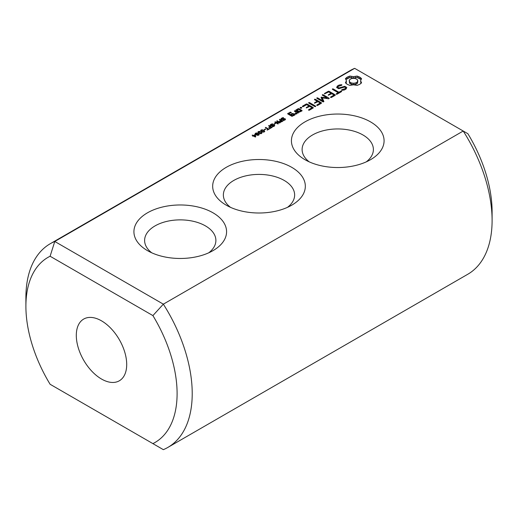 <?xml version="1.0" encoding="UTF-8"?>
<svg xmlns="http://www.w3.org/2000/svg" width="518" height="518" viewBox="0 0 518 518"><rect width="100%" height="100%" fill="white"/><g stroke="black" fill="none" stroke-linecap="round" stroke-linejoin="round"><path stroke-width="0.78" d="M25.9 306.287A106.915 61.726 -120 0 1 50.104 256.242L54.778 241.479L354.655 68.344A117.605 67.903 -120 0 0 350.136 70.584L50.259 243.719A117.605 67.903 -120 0 0 25.9 297.552L25.9 306.287A106.915 61.726 -120 0 0 50.104 384.272L152.901 443.622A106.915 61.726 -120 0 0 152.901 315.591L163.345 304.163L54.778 241.479A117.605 67.903 -120 0 0 50.259 243.719M54.778 386.972L50.104 384.272M354.655 68.344L463.221 131.028L163.345 304.163A117.605 67.903 -120 0 1 167.864 447.416L467.741 274.281A117.605 67.903 -120 0 0 492.1 220.448A117.605 67.903 -120 0 0 463.221 131.028L467.896 133.728A106.915 61.726 -120 0 1 492.1 211.713L492.1 220.448M147.488 250.634A46.329 26.748 0 0 0 213.008 250.634A46.329 26.748 0 0 0 213.008 212.807A46.329 26.748 0 0 0 147.488 212.807A46.329 26.748 0 0 0 147.488 250.634L147.488 250.634M226.243 205.167A46.329 26.748 0 0 0 291.764 205.167A46.329 26.748 0 0 0 291.757 167.34A46.329 26.748 0 0 0 226.243 167.34A46.329 26.748 0 0 0 226.236 205.167A46.329 26.748 0 0 0 226.243 205.167M252.901 136.215L252.551 136.007L253.017 135.735L252.13 135.224L253.425 135.502L254.94 134.628L255.432 134.907L255.685 136.83L255.296 137.05L253.373 135.943L252.901 136.215M255.102 133.897L255.536 133.184L256.773 132.938L259.253 134.376L258.825 135.088L257.588 135.334L256.086 134.771L255.083 133.748M257.873 132.297L258.301 131.585L259.537 131.339L262.024 132.776L261.596 133.489L260.353 133.735L257.847 132.155M260.638 130.698L261.066 129.992L262.302 129.746L264.789 131.183L264.361 131.889L263.118 132.135L260.612 130.555M264.42 129.953L264.044 129.733L265.365 128.963L265.747 129.183L264.42 129.953M267.346 130.096L266.977 129.882L268.104 129.228L265.313 127.616L265.734 127.37L268.525 128.982L270.027 128.548L267.346 130.096M270.15 128.477L269.774 128.263L271.38 127.337L270.48 126.819L269.107 127.616L268.732 127.396L270.111 126.606L268.583 125.725L269.004 125.479L272.17 127.311L270.15 128.477M271.29 125.816L270.234 125.032L272.313 123.789L272.837 124.093L271.244 124.534L270.959 125.324L273.653 124.825L274.741 125.602L272.818 126.755L272.319 126.47L273.782 126.036L274.022 125.311L271.29 125.816M270.784 124.974L270.959 125.77M274.423 126.055L274.423 125.032L274.741 125.602M274.184 126.217L274.022 125.311M274.262 124.268L273.886 124.048L275.213 123.284L275.589 123.504L274.262 124.268M277.92 123.99L274.754 122.164L275.278 121.859L279.61 122.63L276.774 120.992L277.169 120.765L280.335 122.598L279.681 122.973L275.725 122.267L278.315 123.763L277.92 123.99M280.484 121.931L279.506 121.16L280.549 120.176L279.37 119.496L279.791 119.257L282.957 121.082L280.484 121.931M279.506 121.16L279.649 121.503M282.077 119.587L281.021 118.803L283.093 117.567L283.624 117.871L282.032 118.305L281.747 119.095L284.44 118.596L285.528 119.38L283.605 120.526L283.106 120.241L284.57 119.807L284.809 119.082L282.077 119.587M281.572 118.745L281.747 119.541M285.211 119.826L285.211 118.803L285.528 119.38M284.971 119.995L284.809 119.082M294.904 114.996L294.91 114.562L293.007 113.468L290.384 114.549L288.889 113.688L290.371 112.827L291.427 112.995L290.753 112.166L287.743 113.474L287.736 113.908L291.893 116.304L294.904 114.996M298.29 113.041L298.303 112.607L295.202 110.82L294.444 110.826L294.438 111.26L295.992 112.16L295.856 113.494L294.871 113.461L294.813 114.077L296.905 113.843L297.015 112.749L298.29 113.041M295.888 110.418L298.99 112.212L302 110.904L302.007 110.47L298.905 108.683L298.161 108.683L295.895 109.991L295.888 110.418M301.625 108.171L300.09 107.796L301.625 107.427L301.625 108.171L301.625 107.427M309.382 110.185L313.209 107.971L313.202 107.537L307.044 103.982L306.3 103.982L302.473 106.19L302.447 106.643L303.224 106.63L306.662 104.642L308.981 105.983L306.313 107.524L306.293 107.977L309.751 106.43L312.05 107.757L308.611 109.738L308.599 110.192L309.382 110.185M315.624 106.578L315.604 106.125L309.492 102.596L308.709 102.59L308.728 103.043L314.84 106.572L315.624 106.578M317.605 105.432L321.438 103.224L321.425 102.784L315.3 99.249L314.517 99.242L314.53 99.689L317.197 101.23L314.536 102.778L314.517 103.231L317.968 101.677L320.273 103.011L316.835 104.992L316.822 105.445L317.605 105.432M322.274 97.844L328.71 98.796L329.241 98.271L323.115 94.736L322.332 94.729L322.345 95.176L327.065 97.902L321.141 97.19L322.377 100.621L317.651 97.889L316.867 97.883L316.88 98.336L323.005 101.884L323.918 101.573L322.274 97.844L322.274 99.301L323.407 101.878M335.237 95.254L335.23 94.82L329.072 91.265L328.321 91.265L324.501 93.473L324.475 93.926L328.69 91.926L331.008 93.266L328.341 94.807L328.321 95.26L331.779 93.713L334.078 95.04L330.639 97.021L330.626 97.475L331.41 97.468L335.237 95.254L335.23 94.82M340.844 91.129L338.927 92.243L333.184 88.921L332.401 88.915L332.414 89.368L338.157 92.683L336.266 93.771L336.253 94.224L337.037 94.218L341.608 91.576L341.608 91.136L340.844 91.129L340.844 92.016M346.801 87.477L344.787 86.318L338.914 87.937L337.859 87.335L338.299 86.376L341.589 85.308L341.971 84.926L341.304 84.699L339.096 85.049L337.315 86.072L336.648 87.523L338.681 88.695L344.561 87.076L345.603 87.678L345.163 88.63L341.88 89.705L341.498 90.08L342.158 90.307L344.405 89.964L346.128 88.966L346.801 87.477M361.564 82.815L360.567 80.73L361.564 78.639L359.745 77.117L357.109 76.068L353.496 76.645L349.877 76.068L347.248 77.117L345.428 78.639L346.425 80.73L345.428 82.815L347.248 84.337L349.877 85.386L353.496 84.81L357.109 85.386L359.79 84.311L361.564 82.815M304.992 159.699A46.329 26.748 0 0 0 370.512 159.699A46.329 26.748 0 0 0 370.512 121.872A46.329 26.748 0 0 0 304.992 121.872A46.329 26.748 0 0 0 304.992 159.699L304.992 159.699M50.104 256.242L152.901 315.591M152.901 443.622L163.345 449.656A117.605 67.903 -120 0 0 167.864 447.416M208.735 252.816A35.638 20.578 0 0 0 215.889 240.449A35.638 20.578 0 0 0 180.251 219.872A35.638 20.578 0 0 0 144.613 240.449A35.638 20.578 0 0 0 151.768 252.816M287.484 207.349A35.638 20.578 0 0 0 294.638 194.982A35.638 20.578 0 0 0 259 174.411A35.638 20.578 0 0 0 223.362 194.982A35.638 20.578 0 0 0 230.516 207.349M255.432 134.907L255.51 136.933M254.94 134.628L254.94 135.036M253.425 135.502L253.425 135.975M252.538 134.991L252.538 135.463M253.017 135.735L253.017 136.143M265.365 128.963L265.365 129.403M269.658 128.334L269.658 128.762M268.525 128.982L268.525 129.416M265.734 127.37L265.734 127.855M268.104 129.228L268.104 129.655M269.004 125.479L269.004 125.965M270.111 126.606L270.111 127.033M271.38 127.337L271.38 127.765M272.313 123.789L272.313 124.171M275.213 123.284L275.213 123.724M275.725 122.267L275.725 122.727M277.169 120.765L277.169 121.225M279.61 122.63L279.61 122.96M275.278 121.859L275.278 122.462M279.791 119.257L279.791 119.742M280.549 120.176L280.147 121.296L281.073 121.613L282.174 121.115L282.174 121.536M283.093 117.567L283.093 117.942M293.007 113.468L293.007 114.348M292.256 113.468L292.256 114.355M290.384 114.549L290.384 115.436M287.743 113.474L287.743 113.908M288.889 113.688L288.889 114.569M290.002 112.166L290.002 113.041M290.753 112.166L290.753 113.002M296.963 113.287L295.992 112.73M295.202 110.82L295.202 111.707M294.444 110.826L294.444 111.266M295.992 112.16L295.94 114.128M295.856 113.494L295.856 114.122M294.871 113.461L294.871 114.077M295.895 109.991L295.895 110.425M298.161 108.683L298.161 109.557M298.905 108.683L298.905 109.563M300.977 107.284L300.977 108.314M300.336 107.427L300.336 108.171M313.202 107.537L313.202 107.977M308.611 109.738L308.611 110.192M307.044 103.982L307.044 104.869M312.05 107.757L312.05 108.644M306.3 103.982L306.3 104.856M302.473 106.19L302.473 106.643M306.313 107.524L306.313 107.977M308.981 105.983L308.981 106.87M315.604 106.125L315.604 106.578M309.492 102.596L309.492 103.483M321.425 102.784L321.425 103.231M316.835 104.992L316.835 105.445M315.3 99.249L315.3 100.136M320.273 103.011L320.273 103.891M317.197 101.23L317.197 102.124M314.536 102.778L314.536 103.231M323.115 94.736L323.115 95.623M317.651 97.889L317.651 98.783M322.377 100.621L322.377 101.515M327.065 97.902L327.065 98.556M321.141 97.19L321.141 97.818M322.274 98.653L321.484 98.595M321.678 97.112L321.678 98.569M329.072 91.265L329.072 92.152M328.321 91.265L328.321 92.139M330.639 97.021L330.639 97.475M324.501 93.473L324.501 93.926M334.078 95.04L334.078 95.927M331.008 93.266L331.008 94.153M328.341 94.807L328.341 95.26M338.927 92.243L338.927 93.123M341.608 91.136L341.608 91.576M333.184 88.921L333.184 89.808M338.157 92.683L338.157 93.57M336.266 93.771L336.266 94.224M346.277 88.63L345.603 88.241M344.787 86.318L344.787 87.205M338.914 87.937L338.914 88.63M337.859 87.335L337.859 88.215M341.88 89.705L341.88 90.21M343.822 89.4L343.822 90.048M345.163 88.63L345.163 89.523M341.304 84.699L341.304 85.353M345.603 87.678L345.519 89.323M339.096 85.049L339.096 85.917M337.93 87.173L337.179 87.827M337.315 86.072L337.315 87.529M360.955 83.443L360.567 80.73M360.819 81.799L360.819 83.256M360.955 79.468L357.109 77.525L353.496 78.101L349.877 77.525L346.037 79.468M360.774 77.829L360.774 79.286M359.745 77.117L359.745 78.574M358.514 76.528L358.514 77.985M357.109 76.068L357.109 77.525M355.354 76.502L355.354 77.959M353.496 76.645L353.496 78.101M351.638 76.502L351.638 77.959M349.877 76.068L349.877 77.525M348.472 76.528L348.472 77.985M346.173 81.799L346.037 83.443M347.248 77.117L347.248 78.574M346.425 80.73L346.173 83.256M346.218 77.829L346.218 79.286M366.232 161.881A35.638 20.578 0 0 0 373.387 149.514A35.638 20.578 0 0 0 337.749 128.943A35.638 20.578 0 0 0 302.111 149.514A35.638 20.578 0 0 0 309.265 161.881M126.703 364.478A35.638 20.578 -120 0 0 111.143 328.619A35.638 20.578 -120 0 0 83.683 319.069A35.638 20.578 -120 0 0 83.683 360.217A35.638 20.578 -120 0 0 119.321 380.795A35.638 20.578 -120 0 0 126.703 364.478M356.585 83.968L355.141 84.518L351.851 84.518L349.449 83.133L349.449 79.778L351.851 78.393L355.141 78.393L357.543 79.778L357.543 83.133L356.585 83.968L356.585 82.511L355.141 83.061L355.141 84.518M253.781 135.71L255.199 136.525L255.005 134.997L253.781 135.71L253.781 136.176M255.199 136.525L255.199 136.998M255.639 133.631L257.614 135.004L258.722 134.641L256.319 133.243L255.639 133.631L255.685 134.518M258.722 135.146L258.676 134.382M258.404 132.032L260.379 133.404L261.486 133.048L260.606 132.155L259.084 131.643L258.404 132.032L258.45 132.919M261.176 130.432L263.144 131.805L264.258 131.449L263.377 130.555L261.849 130.05L261.176 130.432L261.221 131.319M264.258 131.948L264.212 131.183M282.174 121.115L280.555 120.59M293.758 114.789L292.275 115.643L291.155 114.99L292.631 114.135L293.758 114.789L293.758 115.656M292.275 115.643L292.275 116.304M291.155 114.99L291.155 115.877M300.854 110.69L299.372 111.545L297.041 110.198L298.523 109.343L300.854 110.69L300.854 111.564M299.372 111.545L299.372 112.205M297.041 110.198L297.041 111.085M355.141 83.061L353.496 83.249L353.496 84.706M353.496 83.249L351.851 83.061L351.851 84.518M351.851 83.061L350.408 82.511L350.408 83.968M350.408 82.511L349.449 81.676L349.449 83.133M349.449 81.676L349.132 80.73M357.86 80.73L357.543 83.133M357.543 81.676L356.585 82.511M258.275 133.502L258.275 134.02M256.773 132.938L256.773 133.275M255.536 133.184L255.536 134.402M261.04 131.902L261.04 132.42M259.537 131.339L259.537 131.676M258.301 131.585L258.301 132.809M263.804 130.309L263.804 130.827M262.302 129.746L262.302 130.083M261.066 129.992L261.066 131.209M273.782 126.036L273.782 126.431M273.077 126.321L273.077 126.69M273.653 124.825L273.653 125.194M272.727 125.006L272.727 125.434M272.261 125.194L272.261 125.621M271.846 125.356L271.846 125.751M271.374 125.447L271.374 125.816M270.784 125.142L270.784 125.712M271.568 124.003L271.568 124.385M270.888 124.32L270.888 124.806M270.415 124.683L270.415 125.492M280.128 120.422L280.128 120.934M284.57 119.807L284.57 120.202M283.864 120.098L283.864 120.461M284.44 118.596L284.44 118.965M283.508 118.784L283.508 119.205M283.048 118.965L283.048 119.393M282.627 119.127L282.627 119.522M282.161 119.218L282.161 119.587M281.572 118.92L281.572 119.483M282.349 117.774L282.349 118.156M281.669 118.098L281.669 118.577M281.203 118.454L281.203 119.263M255.989 134.181L255.989 134.712M258.476 134.881L258.476 135.25M257.614 135.004L257.614 135.334M257.103 134.829L257.103 135.224M256.52 134.518L256.52 134.997M258.754 132.582L258.754 133.113M258.404 132.207L258.404 132.886M261.24 133.288L261.24 133.65M260.379 133.404L260.379 133.735M259.874 133.23L259.874 133.631M259.285 132.925L259.285 133.398M261.519 130.989L261.519 131.514M264.005 131.689L264.005 132.051M263.144 131.805L263.144 132.142M262.639 131.63L262.639 132.032M262.056 131.326L262.056 131.805M280.355 121.465L280.355 121.905M280.698 121.6L280.698 121.957M280.147 121.296L280.147 121.834M280.076 121.089L280.076 121.801M281.76 121.354L281.76 121.756M281.397 121.529L281.397 121.879M281.073 121.613L281.073 121.944M274.197 126.211L274.197 125.55M270.765 125.706L270.765 125.065M284.984 119.982L284.984 119.328M281.552 119.477L281.552 118.836M258.741 135.133L258.741 134.557M258.391 132.873L258.391 132.116M264.271 131.941L264.271 131.365"/></g></svg>
